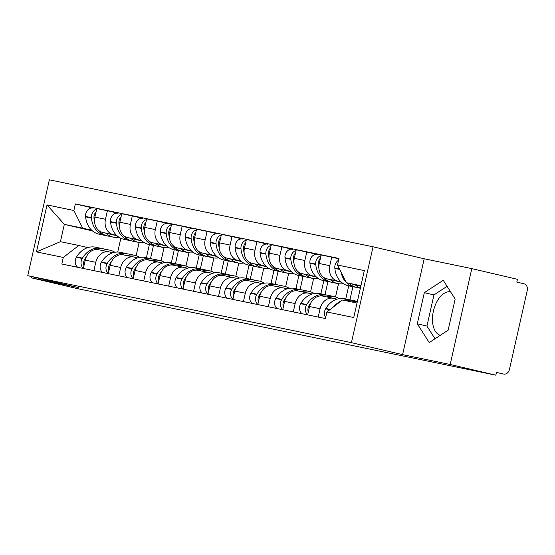 <?xml version="1.0" encoding="UTF-8"?>
<svg xmlns="http://www.w3.org/2000/svg" width="555" height="555" viewBox="0 0 555 555"><rect width="100%" height="100%" fill="white"/><g stroke="black" fill="none" stroke-linecap="round" stroke-linejoin="round"><path stroke-width="0.83" d="M450.188 364.489L471.799 268.62L424.187 258.769L373.036 246.788L49.353 179.82L27.75 275.689L351.433 342.657L402.583 354.638L450.188 364.489L495.837 375.18L76.937 288.517L31.288 277.819L78.9 287.67L27.75 275.689M471.799 268.62L517.44 279.311L516.809 282.106L523.92 283.772A5.73 4.711 101.7 0 1 527.25 290.438L509.421 369.54A5.73 4.711 101.7 0 1 503.676 374.077L503.579 374.056A5.73 4.711 101.7 0 0 503.676 374.077M440.295 335.324A22.353 12.723 103.2 0 1 433.497 310.696A22.353 12.723 103.2 0 1 450.591 291.847M31.573 276.584L31.288 277.819M503.579 374.056L496.468 372.384L495.837 375.18M340.978 281.836L337.433 281.003A13.181 10.836 -78.3 0 1 329.781 265.678L331.703 257.152L321.158 254.967L319.236 263.493A13.181 10.836 101.7 0 0 326.888 278.825L341.401 282.224M322.982 296.155A13.181 10.836 101.7 0 0 322.753 296.099A13.181 10.836 101.7 0 0 309.537 306.54L320.082 308.719A13.181 10.836 -78.3 0 1 333.298 298.285A13.181 10.836 -78.3 0 1 333.527 298.333L337.065 299.159M320.082 308.719L318.202 317.058M338.883 258.831L331.703 257.152M309.537 306.54L307.657 314.879M316.052 276.674L312.514 275.849A13.181 10.836 -78.3 0 1 304.855 260.517L306.776 251.991L296.231 249.812L294.31 258.339A13.181 10.836 101.7 0 0 301.969 273.664L316.475 277.063M293.276 311.903L295.156 303.564A13.181 10.836 -78.3 0 1 308.379 293.13A13.181 10.836 -78.3 0 1 308.608 293.179L312.139 294.004M317.328 254.468L306.776 251.991M298.063 290.993A13.181 10.836 101.7 0 0 297.834 290.945A13.181 10.836 101.7 0 0 284.611 301.379L282.731 309.718M352.883 286.699L349.921 299.825M291.132 271.52L287.587 270.694A13.181 10.836 -78.3 0 1 279.935 255.362L281.857 246.836L271.312 244.658L269.39 253.184A13.181 10.836 101.7 0 0 277.042 268.509L291.555 271.908M335.525 296.932L338.508 283.702M268.356 306.749L270.236 298.41A13.181 10.836 -78.3 0 1 283.452 287.969A13.181 10.836 -78.3 0 1 283.681 288.024L287.219 288.85M296.065 250.555A7.236 5.945 101.7 0 0 290.813 258.928L290.848 259.324A21.777 17.906 101.7 0 0 304.411 276.674L298.583 275.467A21.777 17.906 101.7 0 1 285.02 258.124L284.979 257.721A7.236 5.945 101.7 0 1 292.416 249.313L292.541 249.341A7.236 5.945 101.7 0 0 292.416 249.313L281.857 246.836M273.136 285.839A13.181 10.836 101.7 0 0 272.907 285.79A13.181 10.836 101.7 0 0 259.691 296.224L257.811 304.563M327.956 281.545L325.001 294.67M266.206 266.365L262.668 265.533A13.181 10.836 -78.3 0 1 255.009 250.208L256.93 241.682L246.385 239.496L244.464 248.023A13.181 10.836 101.7 0 0 252.123 263.354L266.629 266.754M310.599 291.777L313.582 278.548M243.43 301.587L245.31 293.248A13.181 10.836 -78.3 0 1 258.533 282.814A13.181 10.836 -78.3 0 1 258.762 282.863L262.293 283.695M267.482 244.151L256.93 241.682M248.217 280.684A13.181 10.836 101.7 0 0 247.988 280.636A13.181 10.836 101.7 0 0 234.765 291.07L232.885 299.409M303.037 276.39L300.075 289.516M241.286 261.211L237.741 260.378A13.181 10.836 -78.3 0 1 230.089 245.046L232.011 236.527L221.466 234.342L219.544 242.868A13.181 10.836 101.7 0 0 227.196 258.2L241.709 261.599M285.679 286.623L288.662 273.393M218.51 296.432L220.384 288.094A13.181 10.836 -78.3 0 1 233.606 277.66A13.181 10.836 -78.3 0 1 233.835 277.708L237.374 278.534M246.219 240.246A7.236 5.945 101.7 0 0 240.967 248.612L241.002 249.015A21.777 17.906 101.7 0 0 254.565 266.358L248.737 265.151A21.777 17.906 101.7 0 1 235.174 247.807L235.133 247.405A7.236 5.945 101.7 0 1 242.57 238.997L242.695 239.025A7.236 5.945 101.7 0 0 242.57 238.997L232.011 236.527M223.29 275.53A13.181 10.836 101.7 0 0 223.061 275.474A13.181 10.836 101.7 0 0 209.846 285.915L207.965 294.254M278.111 271.228L275.155 284.361M216.36 256.049L212.815 255.224A13.181 10.836 -78.3 0 1 205.163 239.892L207.084 231.366L196.539 229.187L194.618 237.713A13.181 10.836 101.7 0 0 202.277 253.038L216.783 256.438M260.753 281.468L263.736 268.238M193.584 291.278L195.464 282.939A13.181 10.836 -78.3 0 1 208.687 272.505A13.181 10.836 -78.3 0 1 208.916 272.554L212.447 273.379M217.636 233.842L207.084 231.366M198.371 270.368A13.181 10.836 101.7 0 0 198.142 270.32A13.181 10.836 101.7 0 0 184.919 280.754L183.039 289.093M253.184 266.074L250.229 279.2M191.44 250.895L187.895 250.069A13.181 10.836 -78.3 0 1 180.243 234.737L182.165 226.211L171.62 224.033L169.698 232.552A13.181 10.836 101.7 0 0 177.35 247.884L191.863 251.283M235.833 276.307L238.816 263.077M168.665 286.123L170.538 277.784A13.181 10.836 -78.3 0 1 183.76 267.344A13.181 10.836 -78.3 0 1 183.989 267.392L187.528 268.225M196.373 229.93A7.236 5.945 101.7 0 0 191.121 238.303L191.156 238.699A21.777 17.906 101.7 0 0 204.719 256.049L198.884 254.842A21.777 17.906 101.7 0 1 185.328 237.498L185.287 237.096A7.236 5.945 101.7 0 1 192.724 228.688L192.849 228.715A7.236 5.945 101.7 0 0 192.724 228.688L182.165 226.211M173.444 265.214A13.181 10.836 101.7 0 0 173.215 265.165A13.181 10.836 101.7 0 0 160 275.599L158.119 283.938M228.265 260.919L225.309 274.045M166.514 245.74L162.969 244.908A13.181 10.836 -78.3 0 1 155.317 229.583L157.238 221.056L146.693 218.871L144.772 227.397A13.181 10.836 101.7 0 0 152.431 242.729L166.937 246.129M210.907 271.152L213.89 257.922M143.738 280.962L145.618 272.623A13.181 10.836 -78.3 0 1 158.841 262.189A13.181 10.836 -78.3 0 1 159.07 262.238L162.601 263.07M167.79 223.526L157.238 221.056M148.525 260.059A13.181 10.836 101.7 0 0 148.296 260.011A13.181 10.836 101.7 0 0 135.073 270.445L133.193 278.783M203.338 255.765L200.383 268.891M141.587 240.586L138.049 239.753A13.181 10.836 -78.3 0 1 130.397 224.421L132.319 215.902L121.774 213.717L119.852 222.243A13.181 10.836 101.7 0 0 127.504 237.575L142.018 240.974M185.987 265.998L188.971 252.768M118.819 275.807L120.692 267.468A13.181 10.836 -78.3 0 1 133.915 257.034A13.181 10.836 -78.3 0 1 134.144 257.083L137.682 257.909M146.527 219.62A7.236 5.945 101.7 0 0 141.275 227.987L141.31 228.389A21.777 17.906 101.7 0 0 154.873 245.733L149.038 244.526A21.777 17.906 101.7 0 1 135.482 227.182L135.441 226.78A7.236 5.945 101.7 0 1 142.878 218.372L143.003 218.399A7.236 5.945 101.7 0 0 142.878 218.372L132.319 215.902M123.598 254.898A13.181 10.836 101.7 0 0 123.37 254.849A13.181 10.836 101.7 0 0 110.154 265.29L108.274 273.629M178.419 250.603L175.463 263.736M116.668 235.424L113.123 234.599A13.181 10.836 -78.3 0 1 105.471 219.267L107.392 210.74L96.847 208.562L94.926 217.088A13.181 10.836 101.7 0 0 102.585 232.413L117.091 235.813M161.061 260.836L164.044 247.613M93.892 270.653L95.772 262.314A13.181 10.836 -78.3 0 1 108.995 251.873A13.181 10.836 -78.3 0 1 109.217 251.928L112.755 252.754M117.938 213.21L107.392 210.74M98.679 249.743A13.181 10.836 101.7 0 0 98.45 249.695A13.181 10.836 101.7 0 0 85.227 260.128L83.347 268.467M153.492 245.449L150.537 258.575M360.916 285.714L346.306 282.689L360.833 286.096M346.306 282.689L337.489 265.026L364.33 270.583L353.743 317.536L326.909 311.986L342.4 300.019L357.011 303.044M92.512 230.956L64.325 224.352L60.419 241.682L78.789 245.483L63.298 257.444L61.82 264.013L325.424 318.556L326.909 311.986M63.298 257.444L36.457 251.894L47.036 204.934L73.877 210.491L82.695 228.154L64.325 224.352L47.036 204.934M337.489 265.026L338.966 258.457L75.362 203.921L73.877 210.491M373.036 246.788L351.433 342.657M424.187 258.769L402.583 354.638M417.304 323.815L429.209 342.574L448.135 330.19L455.156 299.048L443.251 280.282L424.325 292.665L417.304 323.815L426.934 326.069L435.009 338.786M120.83 238.275L117.729 252.039M91.742 230.269L82.695 228.154M78.789 245.483L87.836 247.599M136.142 255.682L139.125 242.452M96.681 209.304A7.236 5.945 101.7 0 0 91.429 217.671L91.464 218.073A21.777 17.906 101.7 0 0 105.027 235.424L99.192 234.217A21.777 17.906 101.7 0 1 85.63 216.866L85.595 216.471A7.236 5.945 101.7 0 1 93.032 208.063L93.157 208.09A7.236 5.945 101.7 0 0 93.032 208.063L75.362 203.921M60.419 241.682L36.457 251.894M447.087 286.331L433.954 294.927L426.934 326.069M433.954 294.927L424.325 292.665M351.815 300.276A21.777 17.906 101.7 0 0 350.92 300.04A21.777 17.906 101.7 0 0 350.545 299.957A21.777 17.906 101.7 0 0 343.385 300.22M345.092 298.833A21.777 17.906 101.7 0 0 344.717 298.75A21.777 17.906 101.7 0 0 325.834 308.497L325.632 308.844A7.236 5.945 101.7 0 0 325.667 317.488M345.945 300.754A21.777 17.906 -78.3 0 1 353.105 300.484L357.392 301.372M357.371 301.455A21.777 17.906 101.7 0 0 351.773 301.962M360.348 288.246L356.816 287.518A21.777 17.906 -78.3 0 1 349.137 283.355M355.186 284.771A21.777 17.906 101.7 0 0 360.389 288.066M338.564 260.267A7.236 5.945 101.7 0 0 334.825 268.03L334.866 268.433A21.777 17.906 101.7 0 0 348.429 285.776L354.256 286.984A21.777 17.906 101.7 0 0 355.547 287.192M341.054 301.06A21.777 17.906 101.7 0 0 333.812 306.651M341.061 272.179A21.777 17.906 101.7 0 0 346.16 282.398M346.486 282.731A21.777 17.906 101.7 0 0 354.256 286.984M326.888 295.121A21.777 17.906 101.7 0 0 326 294.885A21.777 17.906 101.7 0 0 325.625 294.802A21.777 17.906 101.7 0 0 306.742 304.549L306.54 304.889A7.236 5.945 101.7 0 0 307.685 314.761M339.154 298.659A21.777 17.906 101.7 0 0 334.387 296.62A21.777 17.906 101.7 0 0 334.013 296.536A21.777 17.906 101.7 0 0 326.555 296.89M320.166 293.678A21.777 17.906 101.7 0 0 319.791 293.595A21.777 17.906 101.7 0 0 300.914 303.342L300.706 303.682A7.236 5.945 101.7 0 0 302.066 313.721M308.254 312.229A7.236 5.945 -78.3 0 1 309.093 305.423L309.301 305.077A21.777 17.906 -78.3 0 1 311.008 302.565M319.791 295.988A21.777 17.906 -78.3 0 1 328.178 295.329L334.013 296.536M330.267 279.616A21.777 17.906 101.7 0 0 337.724 283.563L331.89 282.356A21.777 17.906 -78.3 0 1 322.885 276.744M318.931 268.627A21.777 17.906 -78.3 0 1 318.327 265.012L318.293 264.61A7.236 5.945 -78.3 0 1 320.45 258.11M337.724 283.563A21.777 17.906 101.7 0 0 343.281 283.654M320.991 255.716A7.236 5.945 101.7 0 0 315.733 264.083L315.774 264.485A21.777 17.906 101.7 0 0 329.337 281.829A21.777 17.906 101.7 0 0 330.627 282.037M317.342 254.468L317.467 254.495A7.236 5.945 101.7 0 0 317.342 254.468A7.236 5.945 101.7 0 0 309.905 262.876L309.94 263.278A21.777 17.906 101.7 0 0 323.503 280.622L329.337 281.829M301.969 289.967A21.777 17.906 101.7 0 0 301.074 289.724A21.777 17.906 101.7 0 0 300.699 289.648A21.777 17.906 101.7 0 0 281.822 299.388L281.614 299.735A7.236 5.945 101.7 0 0 282.759 309.6M314.227 293.505A21.777 17.906 101.7 0 0 309.461 291.465A21.777 17.906 101.7 0 0 309.086 291.382A21.777 17.906 101.7 0 0 301.629 291.729M295.246 288.524A21.777 17.906 101.7 0 0 294.872 288.44A21.777 17.906 101.7 0 0 275.988 298.181L275.786 298.528A7.236 5.945 101.7 0 0 277.139 308.566M283.327 307.075A7.236 5.945 -78.3 0 1 284.174 300.262L284.375 299.922A21.777 17.906 -78.3 0 1 286.089 297.411M294.865 290.834A21.777 17.906 -78.3 0 1 303.259 290.175L309.086 291.382M305.34 274.454A21.777 17.906 101.7 0 0 312.798 278.409L306.971 277.202A21.777 17.906 -78.3 0 1 297.966 271.582M294.011 263.472A21.777 17.906 -78.3 0 1 293.408 259.858L293.366 259.456A7.236 5.945 -78.3 0 1 295.524 252.955M312.798 278.409A21.777 17.906 101.7 0 0 318.362 278.499M348.734 285.846L345.772 298.972M304.411 276.674A21.777 17.906 101.7 0 0 305.701 276.883M277.042 284.812A21.777 17.906 101.7 0 0 276.154 284.569A21.777 17.906 101.7 0 0 275.779 284.486A21.777 17.906 101.7 0 0 256.896 294.233L256.694 294.58A7.236 5.945 101.7 0 0 257.839 304.445M289.308 288.35A21.777 17.906 101.7 0 0 284.542 286.304A21.777 17.906 101.7 0 0 284.167 286.22A21.777 17.906 101.7 0 0 276.709 286.574M270.32 283.362A21.777 17.906 101.7 0 0 269.945 283.279A21.777 17.906 101.7 0 0 251.068 293.026L250.86 293.373A7.236 5.945 101.7 0 0 252.22 303.405M258.408 301.913A7.236 5.945 -78.3 0 1 259.247 295.107L259.456 294.76A21.777 17.906 -78.3 0 1 261.162 292.256M269.945 285.679A21.777 17.906 -78.3 0 1 278.332 285.013L284.167 286.22M280.421 269.3A21.777 17.906 101.7 0 0 287.878 273.254L282.044 272.047A21.777 17.906 -78.3 0 1 273.039 266.428M269.085 258.318A21.777 17.906 -78.3 0 1 268.481 254.696L268.447 254.301A7.236 5.945 -78.3 0 1 270.604 247.801M287.878 273.254A21.777 17.906 101.7 0 0 293.435 273.344M271.145 245.4A7.236 5.945 101.7 0 0 265.887 253.767L265.928 254.169A21.777 17.906 101.7 0 0 279.491 271.52A21.777 17.906 101.7 0 0 280.781 271.721M267.496 244.158L267.621 244.186A7.236 5.945 101.7 0 0 267.496 244.158A7.236 5.945 101.7 0 0 260.059 252.56L260.094 252.962A21.777 17.906 101.7 0 0 273.657 270.313L279.491 271.52M323.808 280.684L320.852 293.81M252.123 279.651A21.777 17.906 101.7 0 0 251.228 279.415A21.777 17.906 101.7 0 0 250.853 279.332A21.777 17.906 101.7 0 0 231.976 289.079L231.768 289.426A7.236 5.945 101.7 0 0 232.913 299.291M264.381 283.189A21.777 17.906 101.7 0 0 259.615 281.149A21.777 17.906 101.7 0 0 259.24 281.066A21.777 17.906 101.7 0 0 251.783 281.42M245.4 278.208A21.777 17.906 101.7 0 0 245.026 278.124A21.777 17.906 101.7 0 0 226.142 287.872L225.94 288.218A7.236 5.945 101.7 0 0 227.293 298.25M233.482 296.758A7.236 5.945 -78.3 0 1 234.328 289.953L234.529 289.606A21.777 17.906 -78.3 0 1 236.243 287.095M245.019 280.518A21.777 17.906 -78.3 0 1 253.413 279.859L259.24 281.066M255.494 264.145A21.777 17.906 101.7 0 0 262.952 268.093L257.125 266.886A21.777 17.906 -78.3 0 1 248.12 261.273M244.165 253.163A21.777 17.906 -78.3 0 1 243.562 249.542L243.52 249.139A7.236 5.945 -78.3 0 1 245.678 242.639M262.952 268.093A21.777 17.906 101.7 0 0 268.516 268.183M298.888 275.53L295.926 288.655M254.565 266.358A21.777 17.906 101.7 0 0 255.855 266.567M227.196 274.496A21.777 17.906 101.7 0 0 226.308 274.26A21.777 17.906 101.7 0 0 225.934 274.177A21.777 17.906 101.7 0 0 207.05 283.917L206.849 284.264A7.236 5.945 101.7 0 0 207.993 294.136M239.462 278.034A21.777 17.906 101.7 0 0 234.696 275.995A21.777 17.906 101.7 0 0 234.321 275.911A21.777 17.906 101.7 0 0 226.863 276.265M220.474 273.053A21.777 17.906 101.7 0 0 220.099 272.97A21.777 17.906 101.7 0 0 201.222 282.717L201.014 283.057A7.236 5.945 101.7 0 0 202.374 293.096M208.562 291.604A7.236 5.945 -78.3 0 1 209.401 284.791L209.61 284.451A21.777 17.906 -78.3 0 1 211.316 281.94M220.099 275.363A21.777 17.906 -78.3 0 1 228.487 274.704L234.321 275.911M230.575 258.991A21.777 17.906 101.7 0 0 238.033 262.938L232.198 261.731A21.777 17.906 -78.3 0 1 223.193 256.112M219.239 248.002A21.777 17.906 -78.3 0 1 218.635 244.387L218.601 243.985A7.236 5.945 -78.3 0 1 220.758 237.484M238.033 262.938A21.777 17.906 101.7 0 0 243.589 263.028M221.299 235.084A7.236 5.945 101.7 0 0 216.041 243.458L216.082 243.86A21.777 17.906 101.7 0 0 229.645 261.204A21.777 17.906 101.7 0 0 230.929 261.412M217.65 233.842L217.775 233.87A7.236 5.945 101.7 0 0 217.65 233.842A7.236 5.945 101.7 0 0 210.213 242.251L210.248 242.653A21.777 17.906 101.7 0 0 223.811 259.997L229.645 261.204M273.962 270.375L271.006 283.501M202.277 269.341A21.777 17.906 101.7 0 0 201.382 269.099A21.777 17.906 101.7 0 0 201.007 269.015A21.777 17.906 101.7 0 0 182.13 278.763L181.922 279.109A7.236 5.945 101.7 0 0 183.067 288.975M214.535 272.88A21.777 17.906 101.7 0 0 209.769 270.84A21.777 17.906 101.7 0 0 209.395 270.757A21.777 17.906 101.7 0 0 201.937 271.104M195.554 267.892A21.777 17.906 101.7 0 0 195.18 267.815A21.777 17.906 101.7 0 0 176.296 277.555L176.095 277.902A7.236 5.945 101.7 0 0 177.447 287.941M183.636 286.449A7.236 5.945 -78.3 0 1 184.482 279.637L184.683 279.29A21.777 17.906 -78.3 0 1 186.397 276.785M195.173 270.209A21.777 17.906 -78.3 0 1 203.567 269.55L209.395 270.757M205.648 253.829A21.777 17.906 101.7 0 0 213.106 257.784L207.279 256.576A21.777 17.906 -78.3 0 1 198.274 250.957M194.319 242.847A21.777 17.906 -78.3 0 1 193.716 239.233L193.674 238.83A7.236 5.945 -78.3 0 1 195.832 232.33M213.106 257.784A21.777 17.906 101.7 0 0 218.67 257.874M249.042 265.214L246.08 278.346M204.719 256.049A21.777 17.906 101.7 0 0 206.009 256.257M177.35 264.18A21.777 17.906 101.7 0 0 176.462 263.944A21.777 17.906 101.7 0 0 176.088 263.861A21.777 17.906 101.7 0 0 157.204 273.608L157.003 273.955A7.236 5.945 101.7 0 0 158.147 283.82M189.616 267.725A21.777 17.906 101.7 0 0 184.85 265.678A21.777 17.906 101.7 0 0 184.475 265.595A21.777 17.906 101.7 0 0 177.017 265.949M170.628 262.737A21.777 17.906 101.7 0 0 170.253 262.654A21.777 17.906 101.7 0 0 151.376 272.401L151.168 272.748A7.236 5.945 101.7 0 0 152.528 282.779M158.716 281.288A7.236 5.945 -78.3 0 1 159.556 274.482L159.764 274.135A21.777 17.906 -78.3 0 1 161.47 271.624M170.253 265.054A21.777 17.906 -78.3 0 1 178.641 264.388L184.475 265.595M180.729 248.675A21.777 17.906 101.7 0 0 188.187 252.629L182.352 251.422A21.777 17.906 -78.3 0 1 173.347 245.803M169.393 237.693A21.777 17.906 -78.3 0 1 168.789 234.071L168.755 233.669A7.236 5.945 -78.3 0 1 170.912 227.175M188.187 252.629A21.777 17.906 101.7 0 0 193.744 252.712M171.453 224.775A7.236 5.945 101.7 0 0 166.195 233.142L166.236 233.544A21.777 17.906 101.7 0 0 179.799 250.888A21.777 17.906 101.7 0 0 181.083 251.096M171.557 224.31L167.929 223.554A7.236 5.945 101.7 0 0 167.804 223.526A7.236 5.945 101.7 0 0 160.367 231.934L160.402 232.337A21.777 17.906 101.7 0 0 173.965 249.688L179.799 250.888M224.116 260.059L221.161 273.185M152.431 259.025A21.777 17.906 101.7 0 0 151.536 258.79A21.777 17.906 101.7 0 0 151.161 258.706A21.777 17.906 101.7 0 0 132.284 268.453L132.076 268.793A7.236 5.945 101.7 0 0 133.221 278.666M164.689 262.564A21.777 17.906 101.7 0 0 159.923 260.524A21.777 17.906 101.7 0 0 159.549 260.441A21.777 17.906 101.7 0 0 152.091 260.795M145.708 257.582A21.777 17.906 101.7 0 0 145.334 257.499A21.777 17.906 101.7 0 0 126.45 267.246L126.249 267.593A7.236 5.945 101.7 0 0 127.601 277.625M133.79 276.133A7.236 5.945 -78.3 0 1 134.636 269.328L134.837 268.981A21.777 17.906 -78.3 0 1 136.551 266.469M145.327 259.893A21.777 17.906 -78.3 0 1 153.721 259.234L159.549 260.441M155.802 243.52A21.777 17.906 101.7 0 0 163.26 247.468L157.426 246.26A21.777 17.906 -78.3 0 1 148.428 240.648M144.473 232.538A21.777 17.906 -78.3 0 1 143.87 228.917L143.828 228.514A7.236 5.945 -78.3 0 1 145.986 222.014M163.26 247.468A21.777 17.906 101.7 0 0 168.824 247.558M199.196 254.905L196.234 268.03M154.873 245.733A21.777 17.906 101.7 0 0 156.163 245.941M127.504 253.871A21.777 17.906 101.7 0 0 126.616 253.635A21.777 17.906 101.7 0 0 126.242 253.552A21.777 17.906 101.7 0 0 107.358 263.292L107.157 263.639A7.236 5.945 101.7 0 0 108.294 273.504M139.77 257.409A21.777 17.906 101.7 0 0 135.004 255.369A21.777 17.906 101.7 0 0 134.629 255.286A21.777 17.906 101.7 0 0 127.171 255.64M120.782 252.428A21.777 17.906 101.7 0 0 120.407 252.345A21.777 17.906 101.7 0 0 101.53 262.092L101.322 262.432A7.236 5.945 101.7 0 0 102.682 272.47M108.87 270.979A7.236 5.945 -78.3 0 1 109.71 264.166L109.918 263.826A21.777 17.906 -78.3 0 1 111.624 261.315M120.407 254.738A21.777 17.906 -78.3 0 1 128.795 254.079L134.629 255.286M130.883 238.366A21.777 17.906 101.7 0 0 138.341 242.313L132.506 241.106A21.777 17.906 -78.3 0 1 123.501 235.486M119.547 227.377A21.777 17.906 -78.3 0 1 118.943 223.762L118.909 223.36A7.236 5.945 -78.3 0 1 121.066 216.859M138.341 242.313A21.777 17.906 101.7 0 0 143.898 242.403M121.607 214.459A7.236 5.945 101.7 0 0 116.349 222.832L116.39 223.235A21.777 17.906 101.7 0 0 129.953 240.579A21.777 17.906 101.7 0 0 131.237 240.787M117.958 213.217L118.083 213.245A7.236 5.945 101.7 0 0 117.958 213.217A7.236 5.945 101.7 0 0 110.521 221.625L110.556 222.028A21.777 17.906 101.7 0 0 124.119 239.371L129.953 240.579M174.27 249.75L171.315 262.876M102.585 248.716A21.777 17.906 101.7 0 0 101.69 248.474A21.777 17.906 101.7 0 0 101.315 248.39A21.777 17.906 101.7 0 0 82.438 258.137L82.23 258.484A7.236 5.945 101.7 0 0 83.375 268.349M114.843 252.254A21.777 17.906 101.7 0 0 110.077 250.208A21.777 17.906 101.7 0 0 109.703 250.132A21.777 17.906 101.7 0 0 102.245 250.478M95.862 247.266A21.777 17.906 101.7 0 0 95.488 247.183A21.777 17.906 101.7 0 0 76.604 256.93L76.403 257.277A7.236 5.945 101.7 0 0 77.755 267.316M83.944 265.817A7.236 5.945 -78.3 0 1 84.79 259.012L84.991 258.665A21.777 17.906 -78.3 0 1 86.705 256.16M95.481 249.583A21.777 17.906 -78.3 0 1 103.875 248.924L109.703 250.132M105.956 233.204A21.777 17.906 101.7 0 0 113.414 237.158L107.58 235.951A21.777 17.906 -78.3 0 1 98.582 230.332M94.627 222.222A21.777 17.906 -78.3 0 1 94.024 218.608L93.982 218.205A7.236 5.945 -78.3 0 1 96.14 211.705M113.414 237.158A21.777 17.906 101.7 0 0 118.978 237.249M149.35 244.588L146.388 257.721M105.027 235.424A21.777 17.906 101.7 0 0 106.317 235.632M102.585 232.413L113.123 234.599M127.504 237.575L138.049 239.753M152.431 242.729L162.969 244.908M177.35 247.884L187.895 250.069M202.277 253.038L212.815 255.224M227.196 258.2L237.741 260.378M252.123 263.354L262.668 265.533M277.042 268.509L287.587 270.694M301.969 273.664L312.514 275.849M326.888 278.825L337.433 281.003M110.154 265.29L120.692 267.468M135.073 270.445L145.618 272.623M160 275.599L170.538 277.784M184.919 280.754L195.464 282.939M209.846 285.915L220.384 288.094M234.765 291.07L245.31 293.248M259.691 296.224L270.236 298.41M284.611 301.379L295.156 303.564M85.227 260.128L95.772 262.314M119.852 222.243L130.397 224.421M144.772 227.397L155.317 229.583M169.698 232.552L180.243 234.737M194.618 237.713L205.163 239.892M219.544 242.868L230.089 245.046M244.464 248.023L255.009 250.208M269.39 253.184L279.935 255.362M294.31 258.339L304.855 260.517M319.236 263.493L329.781 265.678M94.926 217.088L105.471 219.267M325.632 308.844L329.85 309.711M334.825 268.03L339.466 268.995M325.834 308.497L330.246 309.406M334.866 268.433L339.688 269.432M300.706 303.682L306.54 304.889M309.093 305.423L309.787 305.562M309.301 305.077L309.898 305.201M318.327 265.012L318.952 265.144M318.293 264.61L319 264.756M309.905 262.876L315.733 264.083M300.914 303.342L306.742 304.549M309.94 263.278L315.774 264.485M275.786 298.528L281.614 299.735M284.174 300.262L284.861 300.408M284.375 299.922L284.979 300.04M293.408 259.858L294.032 259.983M293.366 259.456L294.081 259.601M284.979 257.721L290.813 258.928M275.988 298.181L281.822 299.388M285.02 258.124L290.848 259.324M250.86 293.373L256.694 294.58M259.247 295.107L259.941 295.253M259.456 294.76L260.052 294.885M268.481 254.696L269.106 254.828M268.447 254.301L269.154 254.447M260.059 252.56L265.887 253.767M251.068 293.026L256.896 294.233M260.094 252.962L265.928 254.169M225.94 288.218L231.768 289.426M234.328 289.953L235.015 290.092M234.529 289.606L235.126 289.731M243.562 249.542L244.186 249.674M243.52 249.139L244.235 249.285M235.133 247.405L240.967 248.612M226.142 287.872L231.976 289.079M235.174 247.807L241.002 249.015M201.014 283.057L206.849 284.264M209.401 284.791L210.095 284.937M209.61 284.451L210.206 284.576M218.635 244.387L219.26 244.519M218.601 243.985L219.308 244.131M210.213 242.251L216.041 243.458M201.222 282.717L207.05 283.917M210.248 242.653L216.082 243.86M176.095 277.902L181.922 279.109M184.482 279.637L185.169 279.782M184.683 279.29L185.28 279.415M193.716 239.233L194.34 239.358M193.674 238.83L194.389 238.976M185.287 237.096L191.121 238.303M176.296 277.555L182.13 278.763M185.328 237.498L191.156 238.699M151.168 272.748L157.003 273.955M159.556 274.482L160.249 274.628M159.764 274.135L160.36 274.26M168.789 234.071L169.414 234.203M168.755 233.669L169.462 233.822M160.367 231.934L166.195 233.142M151.376 272.401L157.204 273.608M160.402 232.337L166.236 233.544M126.249 267.593L132.076 268.793M134.636 269.328L135.323 269.466M134.837 268.981L135.434 269.106M143.87 228.917L144.494 229.049M143.828 228.514L144.543 228.66M135.441 226.78L141.275 227.987M126.45 267.246L132.284 268.453M135.482 227.182L141.31 228.389M101.322 262.432L107.157 263.639M109.71 264.166L110.403 264.312M109.918 263.826L110.514 263.951M118.943 223.762L119.568 223.887M118.909 223.36L119.616 223.505M110.521 221.625L116.349 222.832M101.53 262.092L107.358 263.292M110.556 222.028L116.39 223.235M76.403 257.277L82.23 258.484M84.79 259.012L85.477 259.157M84.991 258.665L85.588 258.79M94.024 218.608L94.648 218.732M93.982 218.205L94.697 218.351M85.595 216.471L91.429 217.671M76.604 256.93L82.438 258.137M85.63 216.866L91.464 218.073M98.45 249.695L108.995 251.873M123.37 254.849L133.915 257.034M148.296 260.011L158.841 262.189M173.215 265.165L183.76 267.344M198.142 270.32L208.687 272.505M223.061 275.474L233.606 277.66M247.988 280.636L258.533 282.814M272.907 285.79L283.452 287.969M297.834 290.945L308.379 293.13M322.753 296.099L333.298 298.285M344.717 298.75L350.545 299.957M319.791 293.595L325.625 294.802M294.872 288.44L300.699 289.648M269.945 283.279L275.779 284.486M245.026 278.124L250.853 279.332M220.099 272.97L225.934 274.177M195.18 267.815L201.007 269.015M167.804 223.526L171.557 224.303M170.253 262.654L176.088 263.861M145.334 257.499L151.161 258.706M120.407 252.345L126.242 253.552M95.488 247.183L101.315 248.39"/></g></svg>

